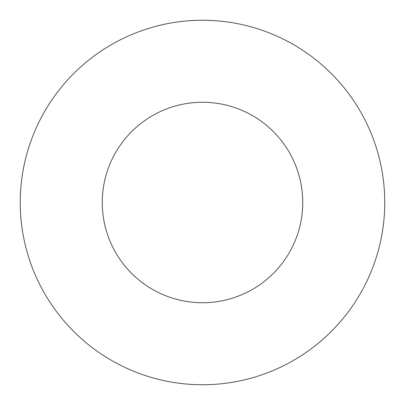 <?xml version="1.0" encoding="UTF-8"?>
<svg xmlns="http://www.w3.org/2000/svg" width="405" height="405" viewBox="0 0 405 405"><rect width="100%" height="100%" fill="white"/><g stroke="black" fill="none" stroke-linecap="round" stroke-linejoin="round"><path stroke-width="0.3" stroke-dasharray="2.02 1.52" d="M302.738 202.5A100.237 100.237 0 0 0 202.5 102.262A100.237 100.237 0 0 0 102.262 202.5A100.237 100.237 0 0 0 202.5 302.738A100.237 100.237 0 0 0 302.738 202.5M384.75 202.5A182.25 182.25 0 0 0 202.5 20.25A182.25 182.25 0 0 0 20.25 202.5A182.25 182.25 0 0 0 202.5 384.75A182.25 182.25 0 0 0 384.75 202.5"/><path stroke-width="0.61" d="M302.738 202.5A100.237 100.237 0 0 0 202.5 102.262A100.237 100.237 0 0 0 102.262 202.5A100.237 100.237 0 0 0 202.5 302.738A100.237 100.237 0 0 0 302.738 202.5M384.75 202.5A182.25 182.25 0 0 0 202.5 20.25A182.25 182.25 0 0 0 20.25 202.5A182.25 182.25 0 0 0 202.5 384.75A182.25 182.25 0 0 0 384.75 202.5"/></g></svg>
